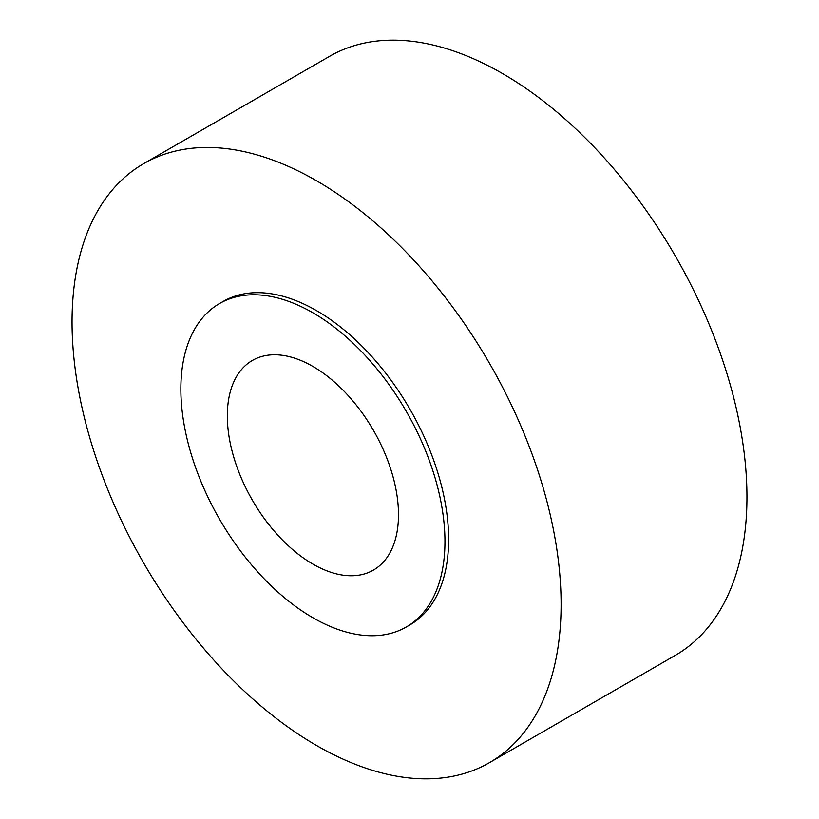 <?xml version="1.0" encoding="UTF-8"?>
<svg xmlns="http://www.w3.org/2000/svg" width="819" height="819" viewBox="0 0 819 819"><rect width="100%" height="100%" fill="white"/><g stroke="black" fill="none" stroke-linecap="round" stroke-linejoin="round"><path stroke-width="1.23" d="M143.663 163.657L329.514 56.357A345.823 199.662 60 0 1 502.426 73.485A345.823 199.662 60 0 1 728.347 378.235A345.823 199.662 60 0 1 675.337 655.343L489.486 762.643A345.823 199.662 -120 0 0 542.495 485.524A345.823 199.662 -120 0 0 316.574 180.784A345.823 199.662 -120 0 0 143.663 163.657A345.823 199.662 -120 0 0 90.653 440.765A345.823 199.662 -120 0 0 316.574 745.515A345.823 199.662 -120 0 0 489.486 762.643M219.533 303.542L223.208 301.423A186.742 107.821 60 0 1 316.574 310.667A186.742 107.821 60 0 1 438.574 475.235A186.742 107.821 60 0 1 409.95 624.877L406.285 626.996A186.742 107.821 -120 0 0 434.909 477.354A186.742 107.821 -120 0 0 312.909 312.786A186.742 107.821 -120 0 0 219.533 303.542A186.742 107.821 -120 0 0 190.909 453.183A186.742 107.821 -120 0 0 312.909 617.741A186.742 107.821 -120 0 0 406.285 626.996M312.909 366.441A121.038 69.881 60 0 1 391.984 473.095A121.038 69.881 60 0 1 373.423 570.085A121.038 69.881 60 0 1 312.909 564.096A121.038 69.881 60 0 1 233.835 457.432A121.038 69.881 60 0 1 252.385 360.442A121.038 69.881 60 0 1 312.909 366.441"/></g></svg>

